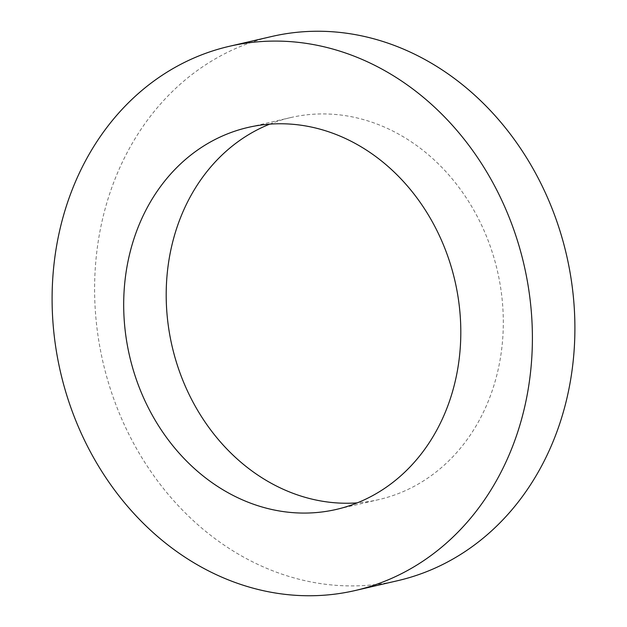 <?xml version="1.0" encoding="UTF-8"?>
<svg xmlns="http://www.w3.org/2000/svg" width="627" height="627" viewBox="0 0 627 627"><rect width="100%" height="100%" fill="white"/><g stroke="black" fill="none" stroke-linecap="round" stroke-linejoin="round"><path stroke-width="0.47" stroke-dasharray="3.13 2.35" d="M269.704 124.146A196.032 166.962 77 0 1 290.583 117.594A196.032 166.962 77 0 1 401.178 135.542A196.032 166.962 77 0 1 502.901 335.868A196.032 166.962 77 0 1 378.92 499.57A196.032 166.962 77 0 1 357.296 502.854M397.683 580.688A279.289 237.876 77 0 1 240.117 555.13A279.289 237.876 77 0 1 95.186 269.72A279.289 237.876 77 0 1 271.82 36.476M378.92 499.57L336.417 509.406M290.583 117.594L248.08 127.43"/><path stroke-width="0.94" d="M358.675 145.37A196.032 166.962 77 0 1 460.398 345.696A196.032 166.962 77 0 1 336.417 509.406A196.032 166.962 77 0 1 225.822 491.458A196.032 166.962 77 0 1 124.099 291.132A196.032 166.962 77 0 1 248.08 127.43A196.032 166.962 77 0 1 358.675 145.37M357.296 502.854A196.032 166.962 77 0 1 268.325 481.63A196.032 166.962 77 0 1 166.194 293.977A196.032 166.962 77 0 1 269.704 124.146M229.317 46.312L271.82 36.476A279.289 237.876 77 0 1 429.393 62.042A279.289 237.876 77 0 1 574.316 347.452A279.289 237.876 77 0 1 397.683 580.688L355.18 590.524A279.289 237.876 77 0 1 197.607 564.958A279.289 237.876 77 0 1 52.684 279.548A279.289 237.876 77 0 1 229.317 46.312A279.289 237.876 77 0 1 386.883 71.87A279.289 237.876 77 0 1 531.814 357.28A279.289 237.876 77 0 1 355.18 590.524"/></g></svg>
